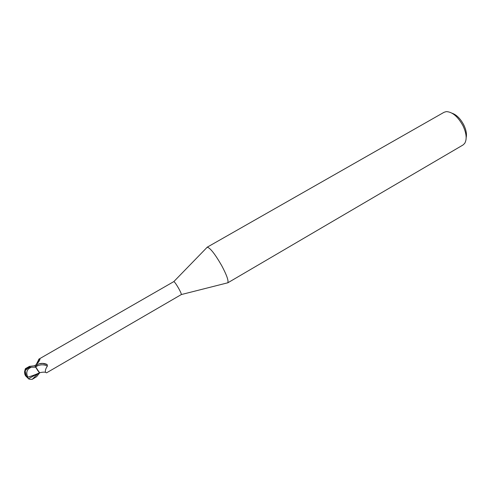 <?xml version="1.0" encoding="UTF-8"?>
<svg xmlns="http://www.w3.org/2000/svg" width="491" height="491" viewBox="0 0 491 491"><rect width="100%" height="100%" fill="white"/><g stroke="black" fill="none" stroke-linecap="round" stroke-linejoin="round"><path stroke-width="0.74" d="M227.1 282.963L227.793 282.791C228.745 280.797 226.713 275.064 221.686 265.6C215.003 253.988 210.179 247.857 207.233 247.206L206.736 247.716M178.724 288.493C176.33 284.332 174.698 282.03 173.832 281.589L38.752 359.216L39.949 358.982C40.059 359.633 39.317 360.995 37.733 363.07L35.008 365.869L35.947 367.642L36.082 366.501C36.334 365.396 37.371 364.5 39.2 363.8C41.766 363.107 44.27 363.272 46.706 364.304L47.154 364.567L47.388 366.065C45.675 368.588 45.049 370.674 45.51 372.325L46.565 372.829L181.32 294.557C181.437 293.882 180.571 291.863 178.724 288.493M227.658 282.896L462.976 145.011L464.658 143.433C467.076 139.352 466.548 133.503 463.062 125.892C457.943 116.6 452.346 111.844 446.27 111.61L444.067 112.286L207.073 247.274M466.168 137.597C466.91 134.061 466.131 129.876 463.829 125.027C460.533 118.773 456.618 114.833 452.082 113.218M37.402 370.036L39.433 372.681L34.892 365.715L29.466 366.378L25.458 368.631L24.611 371.564M35.346 365.574L35.327 365.267L35.346 365.574M38.758 359.725L38.752 359.216M39.2 363.8L42.625 363.438L45.688 363.923M36.082 366.501C40.023 364.42 43.791 364.279 47.388 366.065M39.673 372.743L35.947 367.642M35.395 365.525L35.475 365.2M39.746 372.718L36.622 376.677L32.228 379.328C29.877 379.359 28.619 379.15 28.453 378.69L25.6 375.879C24.495 374.001 24.268 372.184 24.918 370.423C25.796 368.446 27.441 367.378 29.847 367.219L35.665 367.176L35.008 365.863M35.665 367.176L37.936 370.791M36.009 364.954L38.992 359.142M25.857 375.848L27.932 377.45L27.146 375.406C26.342 372.644 26.919 370.361 28.889 368.557L28.503 367.716L25.139 370.674L25.814 375.762M30.945 367.213L28.503 367.716M28.889 368.557L31.013 367.348M27.76 377.192C33.192 375.541 37.095 374.05 39.483 372.718M34.941 365.777L35.303 365.605M28.466 378.684L39.624 372.761M35.585 367.041L34.892 365.715M32.228 379.328L37.868 373.774M29.847 367.219L29.466 366.378M173.832 281.589L207.233 247.206M42.625 363.438L47.154 364.567M45.51 372.325C44.27 371.975 42.294 372.123 39.587 372.773M39.55 360.345L39.949 358.982M35.377 365.298C36.046 365.267 39.139 360.112 38.893 359.16M34.499 365.752L35.364 365.249M181.32 294.557L227.793 282.791M25.139 370.674L26.262 375.768L27.557 377.352M28.453 378.69L29.122 378.401M27.453 377.591L27.944 378.015M25.28 368.913L24.918 370.423"/></g></svg>
